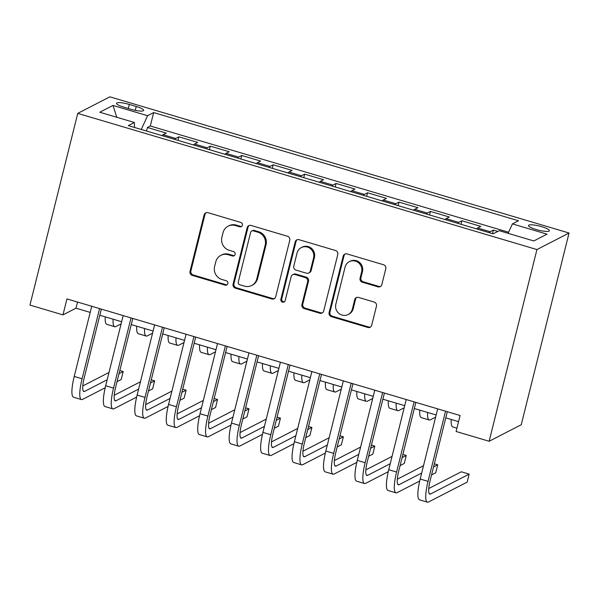 <?xml version="1.0" encoding="UTF-8"?>
<svg xmlns="http://www.w3.org/2000/svg" width="599" height="599" viewBox="0 0 599 599"><rect width="100%" height="100%" fill="white"/><g stroke="black" fill="none" stroke-linecap="round" stroke-linejoin="round"><path stroke-width="0.9" d="M242.385 225.246A2.306 2.209 -117.2 0 0 240.776 222.409L207.973 212.682A3.295 3.152 -117.2 0 0 204.102 214.899L190.025 271.354A3.295 3.152 -117.2 0 0 192.331 275.405L225.134 285.139A2.306 2.209 -117.2 0 0 227.837 283.582A2.306 2.209 -117.2 0 0 226.227 280.744L221.982 279.486A10.55 10.093 -117.2 0 1 214.607 266.518L215.782 261.815A10.55 10.093 -117.2 0 1 220.829 255.369A10.55 10.093 -117.2 0 1 228.159 254.71L232.405 255.968A2.306 2.209 -117.2 0 0 235.115 254.41A2.306 2.209 -117.2 0 0 233.498 251.58L229.252 250.315A10.55 10.093 -117.2 0 1 221.877 237.354L223.053 232.644A10.55 10.093 -117.2 0 1 228.099 226.197A10.55 10.093 -117.2 0 1 235.429 225.538L239.675 226.796A2.306 2.209 -117.2 0 0 242.385 225.246M541.721 226.677A10.745 2.111 14 0 0 528.513 225.509A10.745 2.111 14 0 0 536.165 229.537A10.745 2.111 14 0 0 549.373 230.705A10.745 2.111 14 0 0 541.721 226.677M377.962 286.839A3.295 3.152 -117.2 0 0 381.833 284.622L385.778 268.779A3.295 3.152 -117.2 0 0 383.472 264.728L347.046 253.924A3.295 3.152 -117.2 0 0 343.175 256.147L329.098 312.603A3.295 3.152 -117.2 0 0 331.404 316.654L367.831 327.458A3.295 3.152 -117.2 0 0 371.702 325.235L376.472 306.104A3.295 3.152 -117.2 0 0 374.165 302.053L358.576 297.426A3.295 3.152 -117.2 0 0 354.713 299.65L352.347 309.136A8.82 8.438 -117.2 0 1 348.124 314.527A8.82 8.438 -117.2 0 1 338.847 313.382A8.82 8.438 -117.2 0 1 335.829 304.24L345.091 267.072A8.82 8.438 -117.2 0 1 349.314 261.681A8.82 8.438 -117.2 0 1 358.591 262.826A8.82 8.438 -117.2 0 1 361.609 271.968L360.066 278.168A3.295 3.152 -117.2 0 0 362.373 282.219L377.962 286.839L378.83 286.397A3.295 3.152 -117.2 0 0 380.664 286.374M77.75 113.376L29.95 305.093L62.97 314.887L66.953 298.908L460.092 415.504L456.109 431.482L489.128 441.276L536.936 249.558L77.75 113.376L109.872 96.836L569.05 233.018L536.936 249.558M289.766 240.311A3.295 3.152 -117.2 0 0 287.468 236.253L251.033 225.449A3.295 3.152 -117.2 0 0 247.17 227.672L233.093 284.128A3.295 3.152 -117.2 0 0 235.4 288.179L271.826 298.983A3.295 3.152 -117.2 0 0 275.697 296.76L289.766 240.311M299.043 239.69L335.47 250.494A3.295 3.152 -117.2 0 1 337.776 254.545L323.7 311.001A3.295 3.152 -117.2 0 1 319.829 313.217L304.24 308.597A3.295 3.152 -117.2 0 1 301.933 304.547L307.646 281.65A3.295 3.152 -117.2 0 0 305.34 277.599L294.993 274.529A3.295 3.152 -117.2 0 0 291.129 276.753L285.184 300.586A2.306 2.209 -117.2 0 1 281.65 301.701A2.306 2.209 -117.2 0 1 280.864 299.305L295.172 241.914A3.295 3.152 -117.2 0 1 299.043 239.69M497.821 231.416L493.366 230.091L492.483 233.625M489.173 232.644A13.433 2.883 -73.5 0 1 490.199 231.723L477.613 227.994L480.787 226.362L461.911 220.769L461.035 224.296M457.718 223.315A13.433 2.883 -73.5 0 1 458.744 222.394L446.165 218.665L449.332 217.033L430.464 211.44L429.58 214.974M426.271 213.993A13.433 2.883 -73.5 0 1 427.297 213.072L414.71 209.336L417.885 207.703L399.009 202.11L398.133 205.644M394.816 204.663A13.433 2.883 -73.5 0 1 395.842 203.742L383.263 200.014L386.43 198.381L367.561 192.781L366.678 196.315M363.368 195.334A13.433 2.883 -73.5 0 1 364.394 194.413L351.815 190.684L354.982 189.052L336.106 183.459L335.23 186.993M331.913 186.004A13.433 2.883 -73.5 0 1 332.939 185.084L320.36 181.355L323.527 179.722L304.659 174.129L303.775 177.663M300.466 176.683A13.433 2.883 -73.5 0 1 301.492 175.762L288.913 172.025L292.08 170.401L273.211 164.8L272.328 168.334M269.011 167.353A13.433 2.883 -73.5 0 1 270.037 166.432L257.458 162.703L260.625 161.071L241.756 155.47L240.873 159.005M237.563 158.024A13.433 2.883 -73.5 0 1 238.589 157.103L226.01 153.374L229.177 151.742L210.309 146.149L209.425 149.683M206.116 148.694A13.433 2.883 -73.5 0 1 207.142 147.773L194.555 144.045L197.722 142.412L178.854 136.819L175.687 138.451A13.433 2.883 106.5 0 0 174.661 139.372M177.978 140.353L178.854 136.819M123.933 107.206L130.852 109.258A10.415 2.044 14 0 0 143.64 110.396A10.415 2.044 14 0 0 136.228 106.487L129.309 104.436A10.415 2.044 14 0 0 116.52 103.305A10.415 2.044 14 0 0 123.933 107.206M508.102 233.325L512.415 223.899L518.487 220.769L153.658 112.575L147.586 115.704L141.289 129.474M512.415 223.899L547.007 234.164L533.814 240.955L499.222 230.697L493.142 233.82L128.313 125.625L134.386 122.496L99.793 112.238L112.986 105.439L147.586 115.704M508.596 232.247L150.312 125.992L147.406 127.49L166.275 133.09L163.108 134.715A13.433 2.883 106.5 0 0 162.082 135.636M207.142 147.773L210.309 146.149M238.589 157.103L241.756 155.47M270.037 166.432L273.211 164.8M301.492 175.762L304.659 174.129M332.939 185.084L336.106 183.459M364.394 194.413L367.561 192.781M395.842 203.742L399.009 202.11M427.297 213.072L430.464 211.44M458.744 222.394L461.911 220.769M490.199 231.723L493.366 230.091M489.128 441.276L521.25 424.736L569.05 233.018M62.97 314.887L75.991 308.186L90.194 312.393M99.816 315.246L121.642 321.723M131.263 324.576L153.089 331.045M162.718 333.905L184.544 340.374M194.166 343.227L215.992 349.704M225.621 352.556L247.447 359.033M257.068 361.886L278.894 368.355M288.523 371.215L310.349 377.684M319.971 380.537L341.797 387.014M351.418 389.867L373.252 396.343M382.873 399.196L404.699 405.665M414.321 408.525L436.147 414.995M445.776 417.847L458.564 421.644M77.526 302.046L75.991 308.186M146.523 131.024L147.406 127.49M150.312 125.992L153.658 112.575M134.52 127.467L134.386 122.496M194.555 144.045A13.433 2.883 106.5 0 0 193.529 144.965M226.01 153.374A13.433 2.883 106.5 0 0 224.984 154.295M257.458 162.703A13.433 2.883 106.5 0 0 256.432 163.624M288.913 172.025A13.433 2.883 106.5 0 0 287.887 172.946M320.36 181.355A13.433 2.883 106.5 0 0 319.334 182.276M351.815 190.684A13.433 2.883 106.5 0 0 350.789 191.605M383.263 200.014A13.433 2.883 106.5 0 0 382.237 200.927M414.71 209.336A13.433 2.883 106.5 0 0 413.692 210.256M446.165 218.665A13.433 2.883 106.5 0 0 445.139 219.586M477.613 227.994A13.433 2.883 106.5 0 0 476.587 228.915M116.82 117.284L112.986 105.439M241.689 226.385A2.306 2.209 -117.2 0 1 240.543 226.355L236.298 225.097A10.55 10.093 -117.2 0 0 228.968 225.748L228.099 226.197M220.829 255.369L221.697 254.919A10.55 10.093 -117.2 0 1 229.028 254.261L233.273 255.518A2.306 2.209 -117.2 0 0 234.419 255.548M206.131 212.697A3.295 3.152 -117.2 0 0 204.97 214.457L190.894 270.913A3.295 3.152 -117.2 0 0 193.2 274.963L226.003 284.69A2.306 2.209 -117.2 0 0 227.141 284.72M249.199 225.471A3.295 3.152 -117.2 0 0 248.038 227.223L233.962 283.679A3.295 3.152 -117.2 0 0 236.268 287.73L272.695 298.534A3.295 3.152 -117.2 0 0 274.529 298.519M253.34 230.847A2.306 2.209 -117.2 0 0 250.629 232.405L238.275 281.957A2.306 2.209 -117.2 0 0 239.885 284.795L244.362 286.127A10.55 10.093 -117.2 0 0 251.692 285.468A10.55 10.093 -117.2 0 0 256.746 279.014L265.192 245.141A10.55 10.093 -117.2 0 0 257.817 232.18L253.34 230.847L254.208 230.405A2.306 2.209 -117.2 0 0 252.606 230.548L251.737 230.997M251.692 285.468L252.561 285.019A10.55 10.093 -117.2 0 0 257.615 278.572L256.746 279.014M254.208 230.405L258.686 231.731A10.55 10.093 -117.2 0 1 266.061 244.699L257.615 278.572M292.701 274.739L293.57 274.29A3.295 3.152 -117.2 0 1 295.861 274.08L306.209 277.15A3.295 3.152 -117.2 0 1 308.507 281.201L302.802 304.097A3.295 3.152 -117.2 0 0 305.108 308.148L320.697 312.775A3.295 3.152 -117.2 0 0 322.539 312.753M297.201 239.705A3.295 3.152 -117.2 0 0 296.041 241.464L281.732 298.856A2.306 2.209 -117.2 0 0 284.488 301.724M313.569 257.892A8.82 8.438 -117.2 0 0 310.552 248.75A8.82 8.438 -117.2 0 0 301.275 247.604A8.82 8.438 -117.2 0 0 297.052 252.995L293.787 266.091A3.295 3.152 -117.2 0 0 296.093 270.142L306.433 273.204A3.295 3.152 -117.2 0 0 310.304 270.988L313.569 257.892L314.438 257.443A8.82 8.438 -117.2 0 0 311.42 248.3A8.82 8.438 -117.2 0 0 302.143 247.155L301.275 247.604M308.725 273.002L309.593 272.552A3.295 3.152 -117.2 0 0 311.173 270.538L310.304 270.988M314.438 257.443L311.173 270.538M349.314 261.681L350.183 261.231A8.82 8.438 -117.2 0 1 359.46 262.384A8.82 8.438 -117.2 0 1 362.477 271.527L360.935 277.719A3.295 3.152 -117.2 0 0 363.241 281.77L378.83 286.397M348.124 314.527L348.992 314.086A8.82 8.438 -117.2 0 0 353.215 308.687L352.347 309.136M356.742 297.448A3.295 3.152 -117.2 0 0 355.574 299.201L353.215 308.687M345.204 253.946A3.295 3.152 -117.2 0 0 344.043 255.698L329.967 312.154A3.295 3.152 -117.2 0 0 332.273 316.205L368.699 327.009A3.295 3.152 -117.2 0 0 370.541 326.994M121.11 323.857L115.914 326.53A25.188 5.398 -73.5 0 1 114.731 326.717A25.188 5.398 -73.5 0 1 113.121 319.192M114.731 326.717L106.869 324.381A25.188 5.398 -73.5 0 1 105.259 316.864M105.199 387.748L82.625 399.376A25.188 5.398 -73.5 0 1 81.434 399.555L73.572 397.227A25.188 5.398 -73.5 0 1 74.224 376.427L91.722 306.254M81.434 399.555A25.188 5.398 -73.5 0 1 82.085 378.763L99.584 308.59M101.343 309.106L84.257 377.647A16.794 3.601 106.5 0 0 83.823 391.506A16.794 3.601 106.5 0 0 84.616 391.387L107.169 379.773M119.029 373.671L123.199 371.522L119.815 370.519M82.789 385.943L108.996 372.451M123.199 371.522L121.208 379.511L117.037 381.66M152.558 333.186L147.369 335.859A25.188 5.398 -73.5 0 1 146.178 336.039A25.188 5.398 -73.5 0 1 144.576 328.522M146.178 336.039L138.317 333.71A25.188 5.398 -73.5 0 1 136.714 326.193M184.013 342.508L178.816 345.181A25.188 5.398 -73.5 0 1 177.633 345.368A25.188 5.398 -73.5 0 1 176.024 337.851M177.633 345.368L169.772 343.04A25.188 5.398 -73.5 0 1 168.162 335.515M215.46 351.838L210.271 354.511A25.188 5.398 -73.5 0 1 209.081 354.698A25.188 5.398 -73.5 0 1 207.479 347.18M209.081 354.698L201.219 352.362A25.188 5.398 -73.5 0 1 199.609 344.844M246.915 361.167L241.719 363.84A25.188 5.398 -73.5 0 1 240.536 364.027A25.188 5.398 -73.5 0 1 238.926 356.502M240.536 364.027L232.674 361.691A25.188 5.398 -73.5 0 1 231.064 354.174M136.647 397.077L114.072 408.705A25.188 5.398 -73.5 0 1 112.889 408.885L105.027 406.556A25.188 5.398 -73.5 0 1 105.679 385.756L123.169 315.583M112.889 408.885A25.188 5.398 -73.5 0 1 113.54 388.092L131.031 317.912M132.798 318.436L115.712 386.969A16.794 3.601 106.5 0 0 115.27 400.836A16.794 3.601 106.5 0 0 116.064 400.716L138.616 389.103M150.476 382.993L154.647 380.844L151.262 379.841M114.244 395.273L140.443 381.78M154.647 380.844L152.655 388.833L148.485 390.982M168.102 406.407L145.527 418.027A25.188 5.398 -73.5 0 1 144.337 418.214L136.475 415.886A25.188 5.398 -73.5 0 1 137.126 395.085L154.624 324.913M144.337 418.214A25.188 5.398 -73.5 0 1 144.988 397.414L162.486 327.241M164.246 327.765L147.159 396.298A16.794 3.601 106.5 0 0 146.725 410.165A16.794 3.601 106.5 0 0 147.519 410.038L170.071 398.432M181.924 392.323L186.102 390.174L182.71 389.17M145.692 404.602L171.891 391.11M186.102 390.174L184.11 398.163L179.932 400.312M199.549 415.736L176.975 427.357A25.188 5.398 -73.5 0 1 175.792 427.544L167.922 425.208A25.188 5.398 -73.5 0 1 168.574 404.415L186.072 334.235M175.792 427.544A25.188 5.398 -73.5 0 1 176.443 406.743L193.934 336.571M195.701 337.095L178.607 405.628A16.794 3.601 106.5 0 0 178.173 419.495A16.794 3.601 106.5 0 0 178.966 419.367L201.519 407.754M213.379 401.652L217.549 399.503L214.165 398.5M177.147 413.924L203.346 400.439M217.549 399.503L215.558 407.492L211.387 409.641M231.004 425.058L208.43 436.686A25.188 5.398 -73.5 0 1 207.239 436.866L199.377 434.537A25.188 5.398 -73.5 0 1 200.029 413.737L217.527 343.564M207.239 436.866A25.188 5.398 -73.5 0 1 207.89 416.073L225.389 345.9M227.148 346.417L210.062 414.957A16.794 3.601 106.5 0 0 209.628 428.817A16.794 3.601 106.5 0 0 210.421 428.697L232.974 417.084M244.826 410.981L249.004 408.832L245.612 407.829M208.594 423.253L234.793 409.761M249.004 408.832L247.013 416.822L242.835 418.971M278.363 370.496L273.174 373.17A25.188 5.398 -73.5 0 1 271.983 373.349A25.188 5.398 -73.5 0 1 270.374 365.832M271.983 373.349L264.122 371.021A25.188 5.398 -73.5 0 1 262.512 363.503M262.452 434.387L239.877 446.015A25.188 5.398 -73.5 0 1 238.687 446.195L230.825 443.866A25.188 5.398 -73.5 0 1 231.476 423.066L248.974 352.893M238.687 446.195A25.188 5.398 -73.5 0 1 239.338 425.402L256.836 355.222M258.596 355.746L241.509 424.279A16.794 3.601 106.5 0 0 241.075 438.146A16.794 3.601 106.5 0 0 241.869 438.026L264.421 426.413M276.281 420.303L280.452 418.154L277.067 417.151M240.049 432.583L266.248 419.09M280.452 418.154L278.46 426.144L274.29 428.292M309.818 379.818L304.621 382.491A25.188 5.398 -73.5 0 1 303.438 382.679A25.188 5.398 -73.5 0 1 301.829 375.161M303.438 382.679L295.569 380.35A25.188 5.398 -73.5 0 1 293.967 372.825M293.907 443.717L271.325 455.337A25.188 5.398 -73.5 0 1 270.142 455.525L262.28 453.188A25.188 5.398 -73.5 0 1 262.931 432.396L280.429 362.223M270.142 455.525A25.188 5.398 -73.5 0 1 270.793 434.724L288.291 364.551M290.051 365.076L272.964 433.609A16.794 3.601 106.5 0 0 272.53 447.475A16.794 3.601 106.5 0 0 273.316 447.348L295.869 435.743M307.729 429.633L311.907 427.484L308.515 426.481M271.497 441.912L297.696 428.42M311.907 427.484L309.915 435.473L305.737 437.622M341.265 389.148L336.069 391.821A25.188 5.398 -73.5 0 1 334.886 392.008A25.188 5.398 -73.5 0 1 333.276 384.491M334.886 392.008L327.024 389.672A25.188 5.398 -73.5 0 1 325.414 382.155M325.354 453.046L302.78 464.667A25.188 5.398 -73.5 0 1 301.589 464.854L293.727 462.518A25.188 5.398 -73.5 0 1 294.379 441.725L311.877 371.545M301.589 464.854A25.188 5.398 -73.5 0 1 302.24 444.054L319.739 373.881M321.498 374.405L304.412 442.938A16.794 3.601 106.5 0 0 303.978 456.805A16.794 3.601 106.5 0 0 304.771 456.678L327.324 445.064M339.184 438.962L343.354 436.813L339.97 435.81M302.944 451.234L329.151 437.749M343.354 436.813L341.363 444.802L337.192 446.951M372.713 398.477L367.524 401.15A25.188 5.398 -73.5 0 1 366.333 401.337A25.188 5.398 -73.5 0 1 364.731 393.813M366.333 401.337L358.472 399.001A25.188 5.398 -73.5 0 1 356.869 391.484M356.802 462.368L334.227 473.996A25.188 5.398 -73.5 0 1 333.044 474.176L325.182 471.847A25.188 5.398 -73.5 0 1 325.834 451.047L343.324 380.874M333.044 474.176A25.188 5.398 -73.5 0 1 333.695 453.383L351.194 383.21M352.953 383.727L335.867 452.267A16.794 3.601 106.5 0 0 335.433 466.127A16.794 3.601 106.5 0 0 336.219 466.007L358.771 454.394M370.631 448.292L374.802 446.143L371.417 445.139M334.399 460.564L360.598 447.071M374.802 446.143L372.81 454.132L368.64 456.273M404.168 407.807L398.971 410.48A25.188 5.398 -73.5 0 1 397.788 410.659A25.188 5.398 -73.5 0 1 396.179 403.142M397.788 410.659L389.927 408.331A25.188 5.398 -73.5 0 1 388.317 400.813M388.257 471.698L365.682 483.326A25.188 5.398 -73.5 0 1 364.492 483.505L356.63 481.177A25.188 5.398 -73.5 0 1 357.281 460.376L374.779 390.204M364.492 483.505A25.188 5.398 -73.5 0 1 365.143 462.713L382.641 392.532M384.401 393.056L367.314 461.589A16.794 3.601 106.5 0 0 366.88 475.456A16.794 3.601 106.5 0 0 367.674 475.336L390.226 463.723M402.086 457.614L406.257 455.465L402.872 454.461M365.847 469.893L392.053 456.401M406.257 455.465L404.265 463.454L400.095 465.603M435.615 417.129L430.426 419.802A25.188 5.398 -73.5 0 1 429.236 419.989A25.188 5.398 -73.5 0 1 427.634 412.471M429.236 419.989L421.374 417.66A25.188 5.398 -73.5 0 1 419.772 410.135M419.704 481.027L397.13 492.648A25.188 5.398 -73.5 0 1 395.946 492.835L388.085 490.499A25.188 5.398 -73.5 0 1 388.736 469.706L406.227 399.533M395.946 492.835A25.188 5.398 -73.5 0 1 396.598 472.034L414.089 401.862M415.856 402.386L398.769 470.919A16.794 3.601 106.5 0 0 398.328 484.786A16.794 3.601 106.5 0 0 399.121 484.658L421.674 473.053M433.534 466.943L437.704 464.794L434.32 463.791M397.302 479.222L423.5 465.73M437.704 464.794L435.713 472.783L431.542 474.932M456.925 428.203L452.829 426.982A25.188 5.398 -73.5 0 1 451.219 419.465M447.303 411.715L430.217 480.248A16.794 3.601 106.5 0 0 429.783 494.115A16.794 3.601 106.5 0 0 430.576 493.988L469.159 474.123L467.168 482.113L428.584 501.977A25.188 5.398 -73.5 0 1 427.394 502.164L419.532 499.828A25.188 5.398 -73.5 0 1 420.184 479.035L437.682 408.855M427.394 502.164A25.188 5.398 -73.5 0 1 428.045 481.364L445.544 411.191M469.159 474.123L461.297 471.787L428.749 488.544M175.687 138.451L163.108 134.715M128.298 108.501L129.309 104.436M135.269 110.358L136.228 106.487M236.298 225.097L235.429 225.538M233.273 255.518L232.405 255.968M229.028 254.261L228.159 254.71M226.003 284.69L225.134 285.139M193.2 274.963L192.331 275.405M190.894 270.913L190.025 271.354M204.97 214.457L204.102 214.899M240.543 226.355L239.675 226.796M272.695 298.534L271.826 298.983M236.268 287.73L235.4 288.179M233.962 283.679L233.093 284.128M248.038 227.223L247.17 227.672M266.061 244.699L265.192 245.141M258.686 231.731L257.817 232.18M320.697 312.775L319.829 313.217M305.108 308.148L304.24 308.597M302.802 304.097L301.933 304.547M308.507 281.201L307.646 281.65M306.209 277.15L305.34 277.599M295.861 274.08L294.993 274.529M281.732 298.856L280.864 299.305M296.041 241.464L295.172 241.914M363.241 281.77L362.373 282.219M360.935 277.719L360.066 278.168M362.477 271.527L361.609 271.968M355.574 299.201L354.713 299.65M368.699 327.009L367.831 327.458M332.273 316.205L331.404 316.654M329.967 312.154L329.098 312.603M344.043 255.698L343.175 256.147M74.224 376.427L82.085 378.763M83.224 390.975L84.616 391.387M105.679 385.756L113.54 388.092M114.679 400.304L116.064 400.716M137.126 395.085L144.988 397.414M146.126 409.626L147.519 410.038M168.574 404.415L176.443 406.743M177.581 418.956L178.966 419.367M200.029 413.737L207.89 416.073M209.029 428.285L210.421 428.697M231.476 423.066L239.338 425.402M240.484 437.614L241.869 438.026M262.931 432.396L270.793 434.724M271.931 446.936L273.316 447.348M294.379 441.725L302.24 444.054M303.386 456.266L304.771 456.678M325.834 451.047L333.695 453.383M334.834 465.595L336.219 466.007M357.281 460.376L365.143 462.713M366.281 474.925L367.674 475.336M388.736 469.706L396.598 472.034M397.736 484.247L399.121 484.658M420.184 479.035L428.045 481.364M429.184 493.576L430.576 493.988"/></g></svg>
